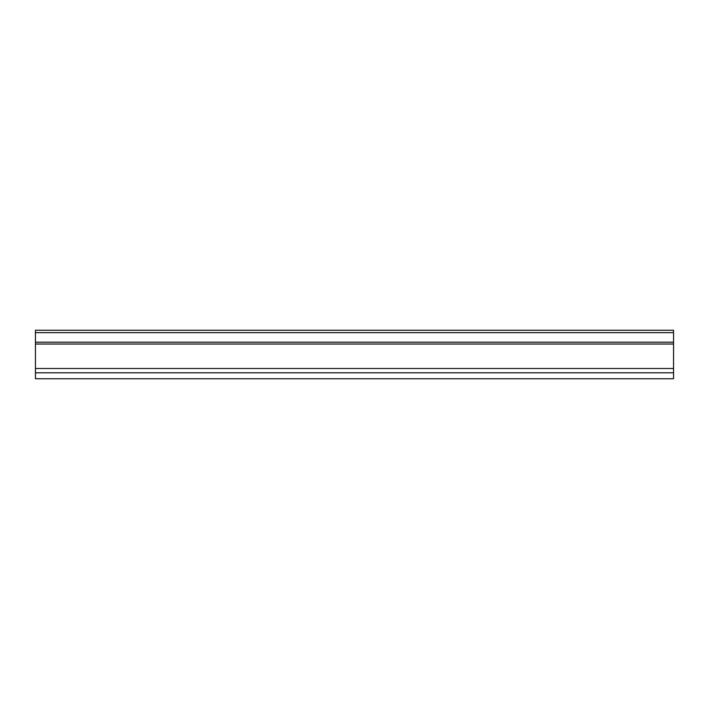 <?xml version="1.0" encoding="UTF-8"?>
<svg xmlns="http://www.w3.org/2000/svg" width="709" height="709" viewBox="0 0 709 709"><rect width="100%" height="100%" fill="white"/><g stroke="black" fill="none" stroke-linecap="round" stroke-linejoin="round"><path stroke-width="1.06" d="M673.55 330.252L35.45 330.252L673.55 330.252L673.55 344.033L35.45 344.033L35.45 378.748L673.55 378.748L673.55 372.792L35.45 372.792M673.55 344.033L673.55 372.792M35.45 330.252L35.45 342.199L673.55 342.199M35.45 344.033L35.45 342.199M673.55 368.485L35.45 368.485M673.55 332.645L35.45 332.645"/></g></svg>
